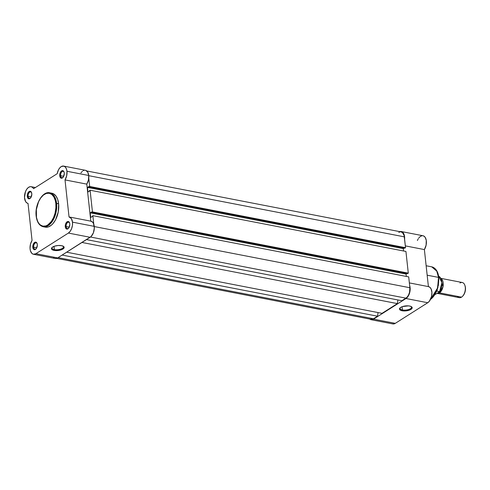 <?xml version="1.0" encoding="UTF-8"?>
<svg xmlns="http://www.w3.org/2000/svg" width="490" height="490" viewBox="0 0 490 490"><rect width="100%" height="100%" fill="white"/><g stroke="black" fill="none" stroke-linecap="round" stroke-linejoin="round"><path stroke-width="0.73" d="M66.138 226.594A3.24 1.856 -79 0 0 68.692 228.095A3.24 1.856 101 0 1 67.418 228.579A3.24 1.856 101 0 1 66.138 226.594L69.225 227.195L66.138 226.594A3.24 1.856 101 0 1 68.649 222.209A3.24 1.856 101 0 1 69.654 223.134A3.24 1.856 -79 0 0 67.344 222.723A3.24 1.856 -79 0 0 66.138 226.594L65.28 226.729L66.138 226.594M69.788 223.863A3.859 2.205 101 0 1 68.52 228.309A3.859 2.205 101 0 1 65.28 226.729L65.599 227.972L66.603 229.032L67.473 229.044L68.753 228.015L69.819 224.579L69.672 223.201L68.857 221.786L67.596 221.554L66.315 222.583L65.446 224.524L65.28 226.729A3.859 2.205 101 0 1 66.812 222.019A3.859 2.205 101 0 1 69.574 222.87A3.859 2.205 101 0 1 69.788 223.863M60.613 175.72A3.24 1.856 -79 0 0 63.167 177.215A3.24 1.856 101 0 1 61.887 177.699A3.24 1.856 101 0 1 60.613 175.72L63.7 176.314L60.613 175.72A3.24 1.856 101 0 1 63.124 171.329A3.24 1.856 101 0 1 64.129 172.253A3.24 1.856 -79 0 0 61.814 171.843A3.24 1.856 -79 0 0 60.613 175.72L59.749 175.849L60.613 175.72M64.264 172.988A3.859 2.205 101 0 1 62.99 177.429A3.859 2.205 101 0 1 59.749 175.849L60.068 177.092L61.072 178.152L61.942 178.164L63.222 177.135L64.294 173.705L64.147 172.327L63.333 170.906L62.071 170.673L60.791 171.702L59.921 173.644L59.749 175.849A3.859 2.205 101 0 1 61.287 171.145A3.859 2.205 101 0 1 64.043 171.996A3.859 2.205 101 0 1 64.264 172.988M28.132 196.337A3.24 1.856 -79 0 0 30.686 197.838A3.24 1.856 101 0 1 29.412 198.315A3.24 1.856 101 0 1 28.132 196.337L31.225 196.937L28.132 196.337A3.24 1.856 101 0 1 30.643 191.951A3.24 1.856 101 0 1 31.648 192.876A3.24 1.856 -79 0 0 29.339 192.466A3.24 1.856 -79 0 0 28.132 196.337L27.275 196.472L28.132 196.337M31.789 193.605A3.859 2.205 101 0 1 30.515 198.046A3.859 2.205 101 0 1 27.275 196.472L27.593 197.715L28.598 198.775L29.915 198.573L30.748 197.758L31.819 194.322L31.47 192.362L30.852 191.529L29.596 191.296L28.316 192.325L27.44 194.267L27.275 196.472A3.859 2.205 101 0 1 28.812 191.762A3.859 2.205 101 0 1 31.568 192.613A3.859 2.205 101 0 1 31.789 193.605M33.663 247.217A3.24 1.856 -79 0 0 36.217 248.718A3.24 1.856 101 0 1 34.937 249.196A3.24 1.856 101 0 1 33.663 247.217L36.75 247.818L33.663 247.217A3.24 1.856 101 0 1 36.174 242.832A3.24 1.856 101 0 1 37.179 243.757A3.24 1.856 -79 0 0 34.864 243.34A3.24 1.856 -79 0 0 33.663 247.217L32.806 247.352L33.663 247.217M37.314 244.486A3.859 2.205 101 0 1 36.04 248.926A3.859 2.205 101 0 1 32.806 247.352L33.394 249.073L34.122 249.649L35.439 249.453L36.278 248.632L37.344 245.202L37.197 243.824L36.383 242.409L35.121 242.17L33.841 243.199L32.971 245.147L32.806 247.352A3.859 2.205 101 0 1 34.337 242.642A3.859 2.205 101 0 1 37.093 243.493A3.859 2.205 101 0 1 37.314 244.486M52.228 247.34A5.77 2.248 173.8 0 0 54.372 249.606L54.072 250.402A6.388 2.493 -6.2 0 1 51.94 247.603A6.388 2.493 -6.2 0 1 61.538 245.662L63.767 246.611L64.153 247.542L62.947 249.03L61.128 249.857L55.15 250.549L52.387 249.839L51.524 249L52.032 247.511L54.482 246.201L58.047 245.508L61.538 245.662A6.388 2.493 -6.2 0 1 63.443 246.354A6.388 2.493 -6.2 0 1 61.954 249.545A6.388 2.493 -6.2 0 1 54.072 250.402L54.372 249.606A5.77 2.248 -6.2 0 1 52.007 248.087A5.77 2.248 -6.2 0 1 52.228 247.34M36.291 216.164L36.26 215.9C35.378 211.668 37.16 199.161 44.382 194.352C51.646 189.961 55.738 198.738 55.836 203.472L56.583 203.356L54.825 197.09L49.772 192.797A17.291 9.886 101 0 1 56.583 203.356L58.635 203.754A17.291 9.886 -79 0 0 51.824 193.195L49.772 192.797C42.422 190.922 34.631 204.838 36.156 216.041C36.928 222.117 39.274 225.682 43.187 226.748L49.404 224.714L54.402 217.517L56.583 203.356A17.291 9.886 101 0 1 43.187 226.748L45.239 227.146A17.291 9.886 -79 0 0 58.635 203.754L57.704 199.436L55.976 196.037L53.612 193.862L50.813 193.091M54.016 246.366L54.372 249.606L54.016 246.366M55.18 258.469L57.667 257.911L90.142 237.289L68.38 233.069L90.142 237.289A8.489 4.857 -79 0 0 94.258 226.368L72.496 222.148A8.489 4.857 101 0 1 68.38 233.069L35.905 253.691L33.418 254.249L31.948 253.471L30.429 250.8L30.037 248.295L30.484 244.143L32.052 240.425L28.028 203.393L26.95 202.995L25.615 201.586L24.518 197.568L25.425 191.768L26.687 189.299L28.298 187.535L30.062 186.702L31.219 186.714L32.75 187.59L33.565 188.699L57.201 173.693L58.512 169.773L59.896 167.739L61.507 166.447L63.97 166.171L65.384 167.133L66.419 168.897L66.971 171.267A8.489 4.857 101 0 1 65.017 179.91L86.779 184.13A8.489 4.857 -79 0 0 88.733 175.487L66.971 171.267L66.677 175.794L65.017 179.91L69.035 216.941L71.326 218.552L72.496 222.148L72.44 225.363L71.638 228.567L70.211 231.274L68.38 233.069L35.905 253.691L57.667 257.911L91.091 236.523L93.4 232.787L94.325 227.942L93.504 223.514L92.598 222.148L90.797 221.162A8.489 4.857 -79 0 1 90.913 221.18A8.489 4.857 -79 0 1 94.258 226.368L72.496 222.148A8.489 4.857 101 0 0 69.151 216.96L90.913 221.18M53.71 257.691L54.415 258.193M69.151 216.96A8.489 4.857 101 0 0 69.035 216.941L65.017 179.91L86.779 184.13L90.797 221.155L86.779 184.13L88.439 180.008L88.733 175.487L87.716 172.143L85.732 170.391M84.109 170.342L83.269 170.667M82.442 171.206L80.924 172.89M45.288 227.152L48.247 226.944L51.236 225.29L53.11 223.452L55.578 219.765L58.255 211.974L58.635 203.754L55.836 203.472L55.897 208.189L55.113 213.04L53.545 217.597L51.334 221.474L47.714 225.02L45.772 225.939L42.9 226.141L40.303 224.922L38.833 223.373L37.638 221.296L36.468 217.376L36.364 209.561L38.551 201.776L40.762 197.899L43.426 195.032L46.323 193.434L49.19 193.232L51.787 194.45L53.894 196.974L55.321 200.6L55.836 203.472C56.718 207.705 54.935 220.212 47.714 225.02C40.443 229.412 36.352 220.635 36.26 215.9L36.156 216.047M33.443 254.255L55.205 258.475A8.489 4.857 -79 0 0 57.667 257.911L35.905 253.691A8.489 4.857 101 0 1 33.443 254.255A8.489 4.857 101 0 1 30.086 248.975A8.489 4.857 101 0 1 32.052 240.425L28.028 203.393A8.489 4.857 101 0 1 27.918 203.375A8.489 4.857 101 0 1 24.763 194.114A8.489 4.857 101 0 1 31.146 186.702A8.489 4.857 101 0 1 33.565 188.699L57.201 173.693A8.489 4.857 101 0 1 63.62 166.079A8.489 4.857 101 0 1 66.971 171.267L88.733 175.487A8.489 4.857 -79 0 0 85.383 170.3L63.62 166.079M63.1 246.158A5.77 2.248 -6.2 0 1 63.48 246.844A5.77 2.248 -6.2 0 1 60.46 249.208A5.77 2.248 -6.2 0 1 54.372 249.606A5.77 2.248 173.8 0 0 61.244 248.938A5.77 2.248 173.8 0 0 63.1 246.158M370.703 319.204L373.472 318.782L58.083 257.642L373.472 318.782L377.533 316.203L62.138 255.07L377.533 316.203L378.023 312.559L377.533 316.203L373.472 318.782A8.103 4.637 -79 0 1 371.126 319.321L56.699 258.371M66.652 252.203L382.041 313.343L397.378 303.604L81.989 242.464L397.378 303.604L397.868 299.96L397.378 303.604L382.041 313.343L66.652 252.203M86.497 239.604L401.892 300.738L405.947 298.159L90.528 237.019L405.947 298.159A8.103 4.637 -79 0 0 409.879 287.734L94.276 226.558L409.879 287.734L408.703 276.887L92.855 215.661L93.78 224.193L92.855 215.661L92.224 216.513L92.855 215.661L408.703 276.887L409.879 287.734L409.53 292.365L408.446 295.243L406.859 297.43L401.892 300.738L86.497 239.604M92.224 216.513L90.736 217.462L90.234 212.868L406.081 274.094L406.339 276.427L406.081 274.094L407.068 273.463L406.081 274.094L90.234 212.868L91.722 211.919L90.234 212.868L90.736 217.462L92.224 216.513M91.722 211.919L91.771 212.348L407.619 273.573L408.293 273.144L92.445 211.919L91.771 212.348L407.619 273.573L408.293 273.144L405.934 251.45L90.093 190.224L92.445 211.919L408.293 273.144L405.934 251.45L90.093 190.224L89.413 190.653L89.462 191.076L90.093 190.224L92.445 211.919L91.771 212.348L91.722 211.919M89.462 191.076L87.973 192.019L87.471 187.425L87.973 192.019L89.462 191.076M403.57 250.99L403.319 248.65L87.471 187.425L403.319 248.65L404.305 248.026L403.319 248.65L403.57 250.99M400.685 231.856L402.394 232.487L404.103 235.463L405.53 247.701L89.682 186.476L88.757 177.944L89.682 186.476L87.471 187.425L88.96 186.482L89.008 186.904L404.85 248.13L405.53 247.701L89.682 186.476L89.008 186.904L404.85 248.13L405.53 247.701L404.354 236.854L88.751 175.677L404.354 236.854A8.103 4.637 -79 0 0 401.157 231.905L86.73 170.955M399.748 231.997L398.811 232.444M402.413 309.968A5.77 2.248 173.8 0 0 409.285 309.3A5.77 2.248 173.8 0 0 411.141 306.526A5.77 2.248 -6.2 0 1 411.52 307.206A5.77 2.248 -6.2 0 1 408.501 309.57A5.77 2.248 -6.2 0 1 402.413 309.968L402.063 306.734L402.413 309.968A5.77 2.248 -6.2 0 1 400.048 308.455A5.77 2.248 -6.2 0 1 400.275 307.702A5.77 2.248 173.8 0 0 402.413 309.968L402.112 310.764L402.413 309.968M409.579 306.023A6.388 2.493 -6.2 0 1 411.484 306.722A6.388 2.493 -6.2 0 1 409.995 309.907A6.388 2.493 -6.2 0 1 402.112 310.764L400.428 310.201L399.497 308.884L400.704 307.395L402.523 306.569L408.507 305.876L410.51 306.262L412.127 307.426L411.618 308.908L409.175 310.225L405.604 310.917L402.112 310.764A6.388 2.493 -6.2 0 1 399.981 307.971A6.388 2.493 -6.2 0 1 409.579 306.023M426.141 265.752L431.708 266.829L436.762 271.129L438.526 277.395A17.291 9.886 -79 0 0 431.708 266.829C435.708 267.932 438.085 271.521 438.838 277.597L437.092 290.539L430.379 299.641M392.374 323.792L393.311 323.97L395.271 323.357L373.509 319.137A8.489 4.857 101 0 1 371.053 319.701A8.489 4.857 101 0 1 369.705 319.045L371.549 319.75L373.509 319.137L395.271 323.357L427.746 302.734L429.326 301.27L431.537 296.499L431.911 292.352L431.059 288.849L429.895 287.305L428.407 286.607A8.489 4.857 -79 0 1 428.517 286.625A8.489 4.857 -79 0 1 431.923 293.81A8.489 4.857 -79 0 1 427.746 302.734L405.99 298.514L373.509 319.137L405.99 298.514L427.746 302.734L395.271 323.357A8.489 4.857 -79 0 1 392.809 323.915L371.053 319.701M427.17 275.19L438.526 277.395L427.17 275.19M409.628 285.419L410.148 288.138L409.775 292.279L408.262 296.052L405.99 298.514A8.489 4.857 101 0 0 409.628 285.419M401.23 231.525A8.489 4.857 101 0 0 399.736 231.629L401.488 231.586L403.405 233.118L404.495 236.113L404.605 239.175A8.489 4.857 101 0 0 401.23 231.525L422.993 235.745A8.489 4.857 -79 0 1 426.349 241.025A8.489 4.857 -79 0 1 424.383 249.575L426.116 245.129L426.257 240.327L425.167 237.332L423.783 236.027L422.686 235.702M428.407 286.601L424.383 249.575L428.407 286.601M422.104 235.715L420.34 236.437L418.699 238.103M418.215 238.838L417.388 240.51M430.502 299.396A17.291 9.886 -79 0 0 438.526 277.395L437.601 287.936L430.502 299.396M438.489 276.348L437.803 273.671M433.417 296.622L436.437 291.728L437.98 287.232M438.329 285.652L438.807 279.312M405.334 245.882L424.383 249.575L405.334 245.882M439.444 292.861L437.049 293.339A7.718 4.416 101 0 0 437.209 293.375A7.718 4.416 101 0 0 439.444 292.861A1.568 1.133 57.6 0 0 438.844 292.193A1.568 1.133 -122.4 0 1 439.444 292.861L461.531 297.148L439.444 292.861L442.978 286.809L440.969 278.528A7.718 4.416 101 0 1 443.18 285.499A7.718 4.416 101 0 1 439.444 292.861M437.209 293.375L459.295 297.657A7.718 4.416 -79 0 0 461.531 297.148A7.718 4.416 101 0 1 457.415 296.346M439.989 290.889L441.441 287.256L441.882 284.586M441.925 283.257L441.655 280.776M435.359 294.41L439.334 291.887L435.359 294.41M439.597 291.63L439.53 291.556A9.457 5.408 -79 0 0 438.648 276.219A9.457 5.408 101 0 1 439.53 291.556L436.89 291.048L439.548 291.715M462.848 295.948L464.208 294.061L465.145 291.593L465.445 287.612L464.869 285.37M460 283.012A7.718 4.416 101 0 1 464.839 285.229A7.718 4.416 101 0 1 462.732 296.101A7.718 4.416 101 0 1 461.531 297.148A7.718 4.416 -79 0 0 465.329 289.033A7.718 4.416 -79 0 0 462.235 282.497L440.877 278.363M462.732 296.101L463.148 295.629A6.97 3.981 -79 0 0 465.047 285.817L464.839 285.229M439.561 291.568A9.145 5.231 -79 0 0 441.288 279.508M35.409 187.529L31.152 186.702M409.352 282.908L428.517 286.625M438.648 276.219L441.962 282.608L439.573 291.679"/></g></svg>
